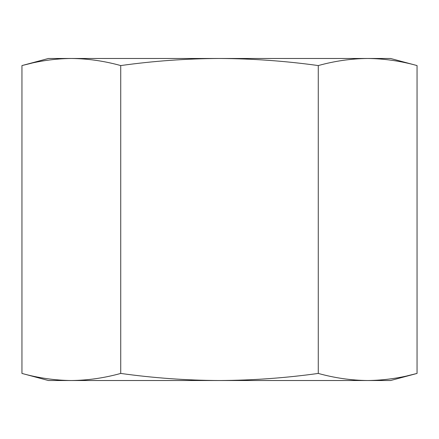 <?xml version="1.0" encoding="UTF-8"?>
<svg xmlns="http://www.w3.org/2000/svg" width="439" height="439" viewBox="0 0 439 439"><rect width="100%" height="100%" fill="white"/><g stroke="black" fill="none" stroke-linecap="round" stroke-linejoin="round"><path stroke-width="0.66" d="M318.275 373.43C334.737 377.995 351.2 380.361 367.662 380.52C384.125 380.361 400.587 377.995 417.05 373.43L417.05 65.57C400.587 61.005 384.125 58.639 367.662 58.48L48.416 58.48L21.95 65.57L21.95 373.43L48.416 380.52L71.337 380.52C54.875 380.361 38.412 377.995 21.95 373.43C38.412 377.995 54.875 380.361 71.337 380.52C87.8 380.361 104.262 377.995 120.725 373.43C153.661 378.017 186.586 380.383 219.5 380.52C252.485 380.355 285.41 377.995 318.275 373.43L318.275 65.57C285.41 61.005 252.485 58.645 219.5 58.48C186.586 58.617 153.661 60.983 120.725 65.57C104.262 61.005 87.8 58.639 71.337 58.48C54.875 58.639 38.412 61.005 21.95 65.57L31.827 63.139M367.662 58.48L390.584 58.48L417.05 65.57C400.587 61.005 384.125 58.639 367.662 58.48C351.2 58.639 334.737 61.005 318.275 65.57M120.725 373.43L120.725 65.57M71.337 380.52L390.584 380.52L417.05 373.43L407.172 375.861"/></g></svg>
